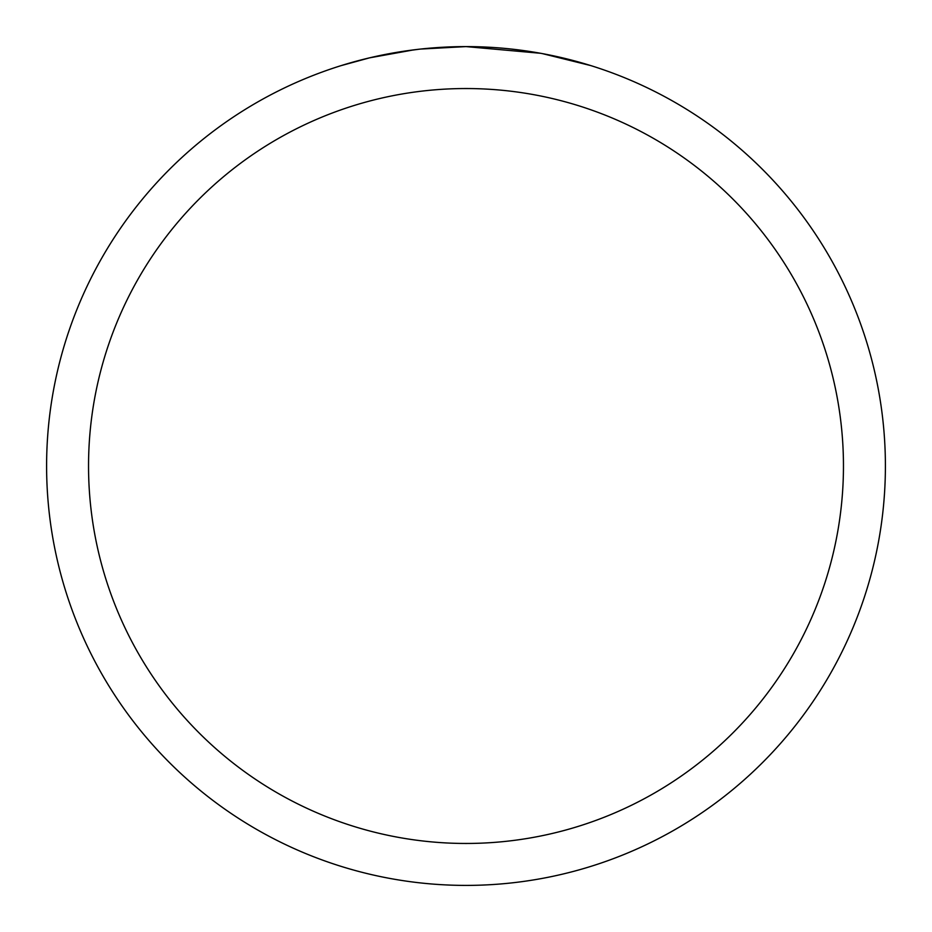 <?xml version="1.0" encoding="UTF-8"?>
<svg xmlns="http://www.w3.org/2000/svg" width="932" height="932" viewBox="0 0 932 932"><rect width="100%" height="100%" fill="white"/><g stroke="black" fill="none" stroke-linecap="round" stroke-linejoin="round"><path stroke-width="1.4" d="M474.365 46.682L480.201 46.845M517.644 49.792L519.415 50.013M540.502 53.275L466 46.6A419.4 419.4 0 0 1 885.4 466A419.4 419.4 0 0 1 466 885.4A419.4 419.4 0 0 1 46.6 466A419.4 419.4 0 0 1 466 46.6L420.67 49.058M542.482 53.637L590.597 65.543M466 88.54A377.46 377.46 0 0 1 843.46 466A377.46 377.46 0 0 1 466 843.46A377.46 377.46 0 0 1 88.54 466A377.46 377.46 0 0 1 466 88.54M418.701 49.279L403.3 51.318M341.415 65.543L369.526 57.854L413.587 49.897M435.256 47.73L437.574 47.567M424.98 48.615L431.889 47.986"/></g></svg>
